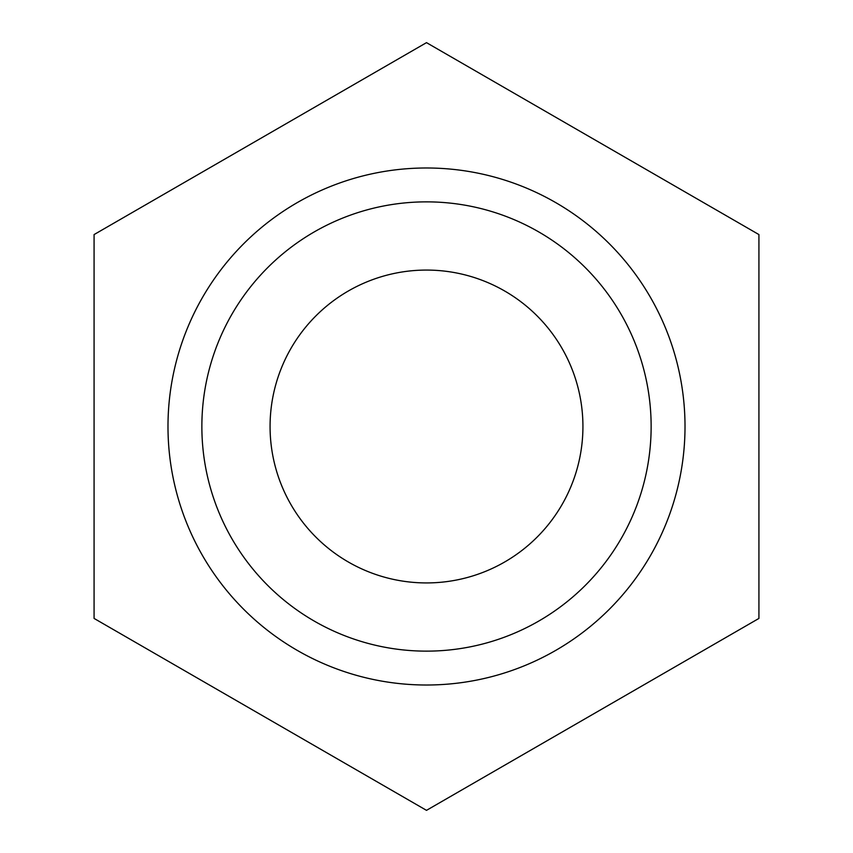 <?xml version="1.0" encoding="UTF-8"?>
<svg xmlns="http://www.w3.org/2000/svg" width="853" height="853" viewBox="0 0 853 853"><rect width="100%" height="100%" fill="white"/><g stroke="black" fill="none" stroke-linecap="round" stroke-linejoin="round"><path stroke-width="1.28" d="M651.138 426.5A224.638 224.638 0 0 0 426.5 201.862A224.638 224.638 0 0 0 201.862 426.5A224.638 224.638 0 0 0 426.5 651.138A224.638 224.638 0 0 0 651.138 426.5M685.012 426.5A258.512 258.512 0 0 0 426.5 167.988A258.512 258.512 0 0 0 167.988 426.5A258.512 258.512 0 0 0 426.5 685.012A258.512 258.512 0 0 0 685.012 426.5M270.07 426.5A156.43 156.43 0 0 0 426.5 582.93A156.43 156.43 0 0 0 582.93 426.5A156.43 156.43 0 0 0 426.5 270.07A156.43 156.43 0 0 0 270.07 426.5M758.925 618.425L426.5 810.35L94.075 618.425L94.075 234.575L426.5 42.65L758.925 234.575L758.925 618.425"/></g></svg>

